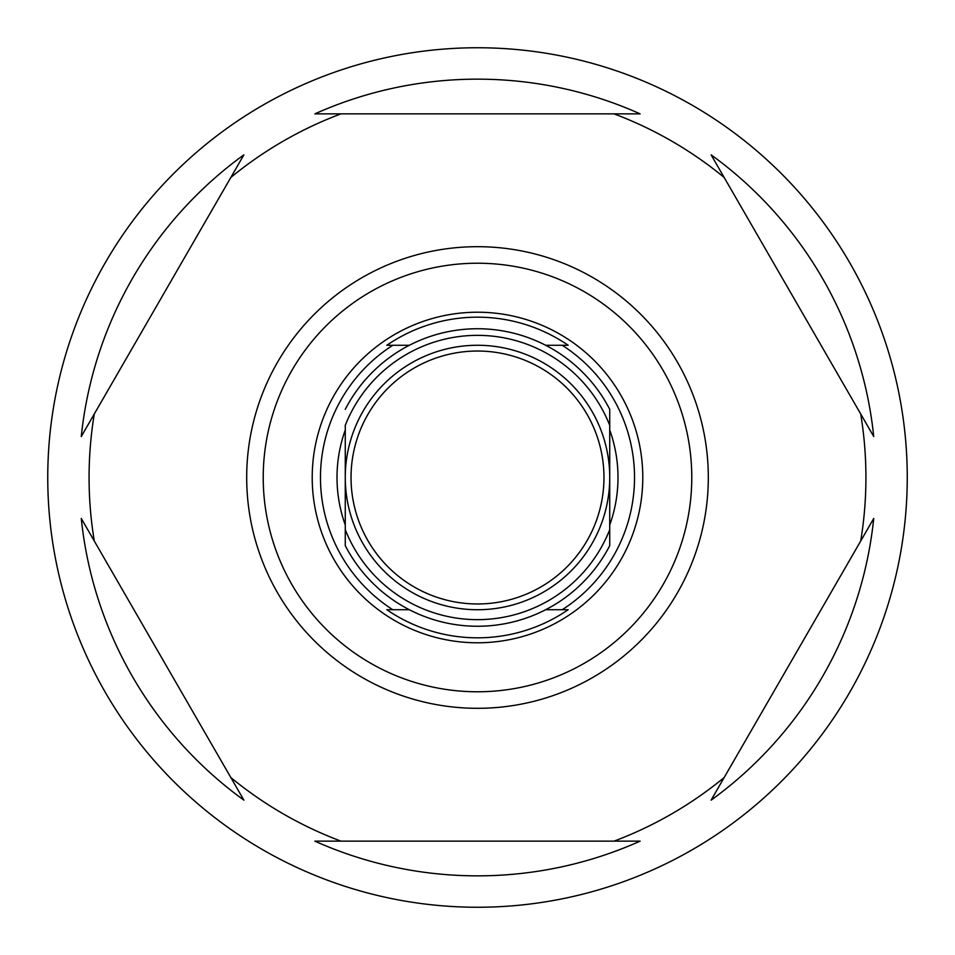 <?xml version="1.0" encoding="UTF-8"?>
<svg xmlns="http://www.w3.org/2000/svg" width="955" height="955" viewBox="0 0 955 955"><rect width="100%" height="100%" fill="white"/><g stroke="black" fill="none" stroke-linecap="round" stroke-linejoin="round"><path stroke-width="1.43" d="M477.5 642.787A165.287 165.287 0 0 1 312.213 477.5A165.287 165.287 0 0 1 477.5 312.213A165.287 165.287 0 0 1 642.787 477.5A165.287 165.287 0 0 1 477.5 642.787M386.835 345.268A160.333 160.333 0 0 1 568.165 345.268L562.185 345.268A157.026 157.026 0 0 1 562.185 609.732L568.165 609.732A160.333 160.333 0 0 1 386.835 609.732L392.815 609.732A157.026 157.026 0 0 1 392.815 345.268L386.835 345.268M609.732 524.975A140.492 140.492 0 0 0 609.732 430.025M345.268 430.025A140.492 140.492 0 0 0 345.268 524.975M562.185 345.268L545.651 345.268M545.651 609.732L562.185 609.732M409.349 345.268L392.815 345.268M392.815 609.732L409.349 609.732M477.5 47.75A429.75 429.75 0 0 1 907.25 477.5A429.75 429.75 0 0 1 477.5 907.25A429.75 429.75 0 0 1 47.75 477.5A429.75 429.75 0 0 1 477.5 47.75M640.137 841.14A398.342 398.342 0 0 1 314.863 841.14L340.947 841.14A388.422 388.422 0 0 1 230.859 777.573A388.422 388.422 0 0 0 340.947 841.14L614.053 841.14A388.422 388.422 0 0 0 724.141 777.573A388.422 388.422 0 0 1 614.053 841.14L640.137 841.14M477.5 79.158A398.342 398.342 0 0 1 640.137 113.86L614.053 113.86A388.422 388.422 0 0 1 724.141 177.427A388.422 388.422 0 0 0 614.053 113.86L340.947 113.86A388.422 388.422 0 0 0 230.859 177.427A388.422 388.422 0 0 1 340.947 113.86L314.863 113.86A398.342 398.342 0 0 1 477.5 79.158M724.141 177.427L711.105 154.841A398.342 398.342 0 0 1 873.73 436.531L860.694 413.945A388.422 388.422 0 0 1 860.694 541.055A388.422 388.422 0 0 0 860.694 413.945L724.141 177.427M860.694 541.055L873.73 518.47A398.342 398.342 0 0 1 711.105 800.159L860.694 541.055M94.306 413.945A388.422 388.422 0 0 0 94.306 541.055A388.422 388.422 0 0 1 94.306 413.945L81.27 436.531A398.342 398.342 0 0 1 243.895 154.841L94.306 413.945M94.306 541.055L243.895 800.159A398.342 398.342 0 0 1 81.27 518.47L94.306 541.055M345.268 409.349A148.765 148.765 0 0 1 609.732 409.349L609.732 545.651A148.765 148.765 0 0 1 345.268 545.651L345.268 529.667L345.268 545.651A148.765 148.765 0 0 0 609.732 545.651L609.732 529.667A142.152 142.152 0 0 1 345.268 529.667L345.268 425.333A142.152 142.152 0 0 1 609.732 425.333L609.732 409.349A148.765 148.765 0 0 0 477.5 328.735M345.268 477.5A132.232 132.232 0 0 1 477.5 345.268A132.232 132.232 0 0 1 609.732 477.5A132.232 132.232 0 0 1 477.5 609.732A132.232 132.232 0 0 1 345.268 477.5A132.232 132.232 0 0 0 477.5 609.732A132.232 132.232 0 0 0 609.732 477.5M477.5 246.688A230.812 230.812 0 0 1 708.312 477.5A230.812 230.812 0 0 1 477.5 708.312A230.812 230.812 0 0 1 246.688 477.5A230.812 230.812 0 0 1 477.5 246.688M477.5 691.778A214.278 214.278 0 0 0 691.778 477.5A214.278 214.278 0 0 0 477.5 263.222A214.278 214.278 0 0 0 263.222 477.5A214.278 214.278 0 0 0 477.5 691.778M603.966 477.5A126.466 126.466 0 0 0 477.5 351.034A126.466 126.466 0 0 0 351.034 477.5A126.466 126.466 0 0 0 477.5 603.966A126.466 126.466 0 0 0 603.966 477.5"/></g></svg>
